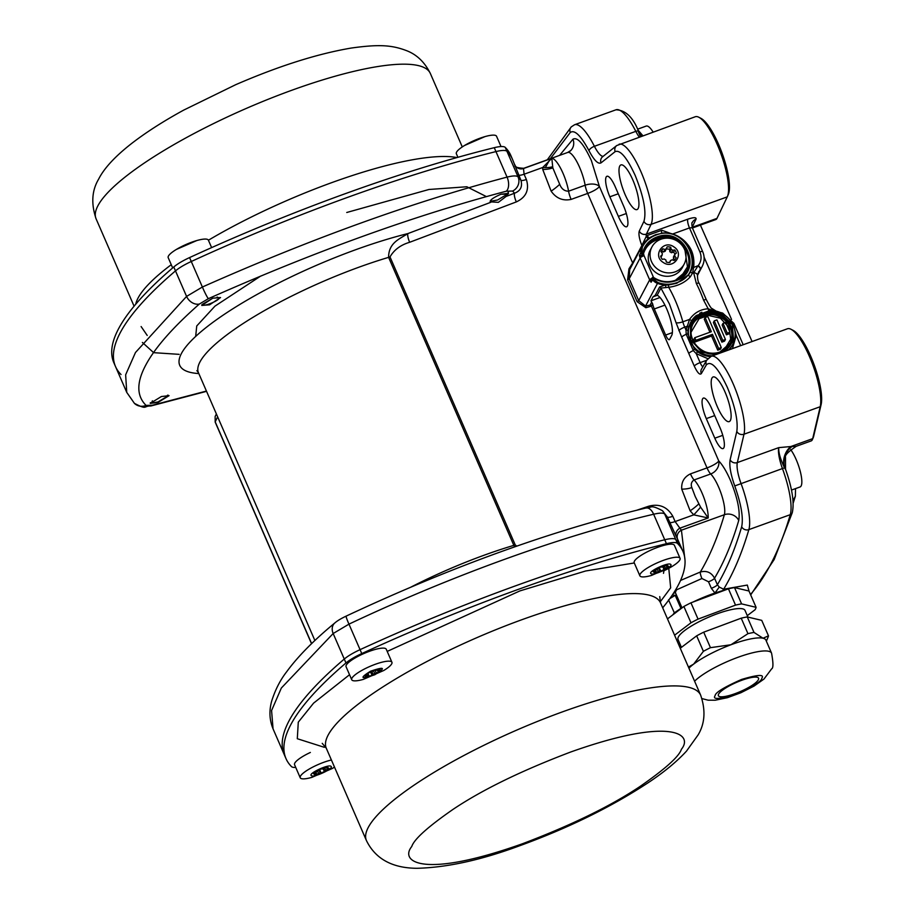 <?xml version="1.0" encoding="UTF-8"?>
<svg xmlns="http://www.w3.org/2000/svg" width="914" height="914" viewBox="0 0 914 914"><rect width="100%" height="100%" fill="white"/><g stroke="black" fill="none" stroke-linecap="round" stroke-linejoin="round"><path stroke-width="1.37" d="M695.28 496.633L700.57 507.099L708.19 517.964L693.749 514.845L690.127 510.812L681.73 489.139A10.957 3.336 177 0 0 691.818 487.539L695.28 496.633M702.809 366.88A7.301 1.931 70.2 0 1 700.147 362.63L696.24 353.649L693.303 350.588A5.473 1.245 156.5 0 0 688.813 353.524L694.286 366.114C697.371 372.672 699.701 375.186 701.289 373.655L706.373 364.835C711.126 360.253 718.13 367.794 727.373 387.456C735.096 406.353 738.238 421 736.81 431.408L730.126 459.776C729.132 465.672 730.674 474.389 734.753 485.94C741.22 504.3 743.528 517.895 741.677 526.727C735.039 549.325 726.938 568.657 717.376 584.743L719.261 587.074L714.954 593.015L711.343 588.296L708.51 581.761A5.473 1.245 156.5 0 0 708.681 581.704A5.473 1.245 156.5 0 0 714.542 578.219C724.059 562.213 732.125 542.973 738.729 520.489C740.329 511.28 737.541 497.833 730.343 480.147C726.459 471.327 722.586 464.929 718.747 460.93A10.957 2.491 -23.5 0 1 707.025 467.899L587.679 193.425A10.957 2.491 156.5 0 0 599.401 186.456L591.347 160.487C583.612 143.841 577.477 136.746 572.941 139.214A10.957 10.477 -135.8 0 1 570.85 150.444L567.731 152.444A23.741 6.284 -109.8 0 1 579.636 167.445A23.741 6.284 -109.8 0 1 585.143 185.222A10.957 2.902 -109.8 0 0 587.679 193.425L571.113 199.401C562.864 201.114 556.203 198.361 551.131 191.14L542.733 169.467L542.722 167.49L551.816 158.316L552.821 167.868L559.688 184.274C561.482 188.89 564.441 191.197 568.577 191.197L585.143 185.222A10.957 5.792 170 0 1 599.401 186.456L632.671 262.981L628.958 268.819L627.598 279.798L637.115 301.677L645.867 307.721L651.431 306.133L718.747 460.93A10.957 9.186 -44.8 0 1 710.692 473.966L694.126 479.941C691.395 481.735 690.63 484.271 691.818 487.539M676.04 322.642L681.73 337.22A5.473 1.245 156.5 0 1 686.208 334.284L687.854 333.918L694.434 349.068L693.303 350.588L686.208 334.284L686.014 330.125L684.723 327.155A10.957 2.902 70.2 0 1 682.838 321.819A43.826 11.596 -109.8 0 0 675.297 300.489A43.826 11.596 -109.8 0 0 668.682 287.293L660.913 288.081L669.436 303.974L676.04 322.642A5.473 1.485 -15.4 0 0 682.838 321.819L689.556 319.397C694.252 312.817 700.467 309.275 708.19 308.783L703.597 300.169A43.826 11.596 -109.8 0 0 700.135 291.532A43.826 11.596 -109.8 0 0 696.354 283.511L693.657 272.738L692.515 273.149L690.321 276.771C685.032 282.563 677.811 286.071 668.682 287.293L668.42 284.985L676.783 283.283L688.779 274.531A27.386 25.672 27.7 0 0 690.39 271.892A27.386 25.672 27.7 0 0 688.173 245.203A27.386 25.672 27.7 0 0 662.833 233.161L655.646 234.692L649.671 237.663L641.891 246.414A27.386 25.672 -152.3 0 1 649.02 238.143M659.6 286.996L665.072 285.099A27.386 25.672 -152.3 0 1 657.509 283.363L657.851 282.495C664.192 284.791 670.453 284.871 676.611 282.734C708.373 272.806 686.517 222.548 655.909 235.115C649.808 237.4 645.318 241.365 642.416 246.997L641.651 246.894A27.386 25.672 -152.3 0 1 641.891 246.414L629.7 269.619L629.22 278.759L638.726 300.649L645.558 306.087L650.117 305.048A1.828 1.714 -152.3 0 1 651.431 306.133L652.653 303.814A7.301 1.931 70.2 0 0 654.287 308.955L665.632 335.05A7.301 1.931 -109.8 0 0 669.299 339.677A7.301 1.931 -109.8 0 0 669.654 339.323L671.721 335.381A21.913 5.804 -109.8 0 0 666.774 309.046A21.913 5.804 -109.8 0 0 657.143 295.256L655.178 295.416L659.6 286.996A1.828 1.714 -152.3 0 1 660.913 288.081L657.143 295.256M661.313 233.276L661.313 233.276C682.095 229.631 700.787 254.4 690.39 271.892L690.299 272.075M703.597 300.169L706.145 299.312C709.333 305.562 711.263 308.624 711.926 308.486L711.926 308.486A3.656 1.314 -44.2 0 1 711.709 310.086L711.926 310.223A1.828 1.051 -72.3 0 0 711.972 310.68M663.484 573.341L663.941 570.793M712.463 355.832A23.741 22.256 -152.3 0 1 690.767 322.208A23.741 22.256 -152.3 0 1 696.342 315.501L709.561 310.657L721.317 313.628L732.343 324.573L733.634 340.442L725.807 351.022M651.636 279.067L651.088 282.243A10.957 10.271 -152.3 0 1 649.66 279.855L640.143 257.977A10.957 10.271 -152.3 0 1 639.389 255.337L642.188 255.497L642.793 256.171L642.051 256.537L639.389 255.337L640.748 252.744L641.582 252.458L643.125 253.784A0.731 0.685 -152.3 0 1 642.336 254.309L642.531 253.395C644.347 245.535 649.089 240.096 656.755 237.069C684.86 225.541 704.911 271.664 675.766 280.781C667.894 283.363 660.354 282.346 653.122 277.753L652.253 277.81A1.828 1.714 -152.3 0 1 652.436 277.525L653.419 277.376L653.133 279.033L651.088 282.243L651.374 278.644L652.31 278.05M643.193 253.475L642.793 256.171A3.656 0.834 156.5 0 1 644.05 255.646L643.502 253.612C645.592 247.111 649.911 242.598 656.435 240.062L662.319 238.805M720.335 352.438C695.383 362.675 677.571 321.717 703.46 313.616C728.412 303.379 746.224 344.338 720.335 352.438M161.378 396.539L169.067 395.671L157.928 402.48L150.239 403.371L161.378 396.539M198.818 373.563A163.96 37.2 -23.5 0 1 181.36 353.615A163.96 37.2 -23.5 0 1 407.918 233.573L490.784 202.302C489.116 200.657 492.475 197.972 500.883 194.259L508.55 193.311L506.105 196.441L514.536 193.208L512.617 191.049L506.322 191.209C414.202 215.578 314.884 251.407 208.369 298.672L199.332 304.054C172.563 327.658 154.649 348.12 145.566 365.463C136.426 382.703 136.597 396.013 146.069 405.393L152.364 405.233L206.427 391.066M209.592 304.808L201.788 305.447L212.745 298.192L220.537 297.564L209.592 304.808M506.105 196.441L498.37 202.337L490.075 201.834M524.099 168.382L523.505 168.53L524.088 174.22L526.373 179.475C529.503 189.815 526.156 197.298 516.341 201.903A7.301 1.965 -111 0 1 514.536 193.208C520.58 190.889 522.694 186.547 520.9 180.207L518.055 176.836C516.639 175.557 512.96 175.648 507.053 177.11C412.831 202.051 311.274 238.68 202.382 287.019L186.582 296.41L135.466 352.518L125.641 374.82L126.749 392.392L132.119 400.035M632.819 179.932A23.741 6.284 -109.8 0 0 620.892 164.931A23.741 6.284 -109.8 0 0 625.119 194.579A23.741 6.284 -109.8 0 0 637.001 209.592A23.741 6.284 -109.8 0 0 632.819 179.932M725.008 391.957A23.741 6.284 -109.8 0 0 713.091 376.956A23.741 6.284 -109.8 0 0 717.307 406.604A23.741 6.284 -109.8 0 0 729.201 421.617A23.741 6.284 -109.8 0 0 725.008 391.957M680.542 580.447L700.353 572.004C706.671 570.382 711.4 572.45 714.542 578.219L717.376 584.743A5.473 1.245 -23.5 0 1 711.515 588.228A5.473 1.245 -23.5 0 1 711.343 588.296M649.077 238.086L647.112 235.561L646.244 236.475A7.301 1.931 70.2 0 1 646.392 234.121L651.076 224.364L727.27 196.876A43.826 11.596 -109.8 0 0 727.43 196.544A43.826 11.596 -109.8 0 0 717.239 144.458A43.826 11.596 -109.8 0 0 698.833 117.255A43.826 11.596 -109.8 0 0 695.257 116.752L616.71 145.555A5.473 5.267 51.5 0 0 615.156 151.633C620.24 149.633 626.924 157.562 635.184 175.431C643.673 196.533 646.598 211.82 643.959 221.302L639.286 231.059C638.418 233.961 639.274 238.783 641.856 245.5L646.244 236.475L648.197 238.76M783.892 466.506C780.179 458.474 778.454 452.179 778.739 447.632L790.85 446.535A18.257 14.704 -84.1 0 0 783.892 466.506L785.526 469.545L785.492 457.286C784.715 455.321 788.291 451.653 796.231 446.306L811.175 440.914A21.913 5.804 -109.8 0 0 812.26 439.874A21.913 5.804 -109.8 0 0 812.397 439.577A21.913 5.804 -109.8 0 0 812.683 438.651L820.212 406.719A43.826 11.596 -109.8 0 0 809.427 356.483A43.826 11.596 -109.8 0 0 791.021 329.28A43.826 11.596 -109.8 0 0 787.457 328.777L711.252 356.266L706.602 360.299A5.473 5.153 30 0 0 706.373 364.835M692.412 227.997L715.833 219.543A21.913 5.804 -109.8 0 0 716.907 218.503A21.913 5.804 -109.8 0 0 716.964 218.377L692.138 227.335M724.379 349.731L730.674 339.197L729.109 327.452L720.346 318.175L706.065 314.896L700.078 317.055L691.064 332.216M410.98 587.074A149.736 33.967 -23.5 0 1 513.839 545.372L388.61 257.371A7.301 1.657 156.5 0 0 390.004 256.914C394.105 249.808 400.652 244.929 409.666 242.279A7.301 1.954 -110.4 0 1 407.918 233.573C399.532 239 388.576 242.793 388.61 257.371A149.736 33.967 156.5 0 0 198.452 372.706L314.884 640.497M390.004 256.914L515.233 544.904A7.301 1.657 156.5 0 1 513.839 545.372L514.731 546.823M700.57 507.099A10.957 1.017 132.2 0 1 693.749 514.845L675.115 521.563L672.83 516.296C667.311 506.79 659.257 503.431 648.654 506.219A7.301 1.897 -108.7 0 0 649.169 507.384M669.642 522.294A7.301 1.657 -23.5 0 0 675.115 521.563L679.879 528.178A7.301 6.204 -26.6 0 0 676.28 536.529L667.357 517.038L662.353 510.652A10.957 10.648 134.1 0 1 664.649 513.965L667.357 517.038A7.301 1.657 -23.5 0 0 672.83 516.296M295.748 767.452A25.569 5.804 -23.5 0 1 291.509 766.606A471.133 106.869 -23.5 0 1 285.991 758.609A471.133 106.869 -23.5 0 1 345.972 662.97L344.27 659.051A25.569 5.804 -23.5 0 1 360.059 649.66A25.569 5.804 156.5 0 0 344.27 659.051A471.133 106.869 156.5 0 0 284.288 754.701A471.133 106.869 -23.5 0 1 344.27 659.051L333.164 633.528A10.957 8.58 50.4 0 1 334.844 622.948L334.844 622.948C313.913 640.2 297.884 656.435 286.733 671.676C280.278 679.959 275.274 689.739 271.698 701.038C268.99 710.784 269.436 720.049 273.046 728.846L271.584 710.521L281.341 688.036L333.164 633.528L348.965 624.136C452.281 575.34 562.373 535.57 653.636 514.239C659.554 512.845 663.221 512.754 664.649 513.965L675.743 539.489A471.133 106.869 -23.5 0 1 681.261 547.475A471.133 106.869 156.5 0 0 675.743 539.489A25.569 5.804 156.5 0 0 664.741 539.763A25.569 5.804 -23.5 0 1 675.743 539.489L677.445 543.396A471.133 106.869 -23.5 0 1 682.964 551.393A471.133 106.869 -23.5 0 1 662.684 607.81M623.691 206.233L615.179 186.662A16.429 4.353 -109.8 0 0 606.93 176.276A16.429 4.353 -109.8 0 0 609.855 196.807L618.355 216.378A16.429 4.353 -109.8 0 0 626.593 226.775A16.429 4.353 -109.8 0 0 623.691 206.233M199.332 304.054A10.957 8.534 -131.3 0 1 186.582 296.41L175.488 270.887A471.133 106.869 156.5 0 0 115.507 366.525A471.133 106.869 -23.5 0 1 175.488 270.887A25.569 5.804 -23.5 0 1 191.277 261.495A25.569 5.804 156.5 0 0 175.488 270.887L173.786 266.968A471.133 106.869 156.5 0 0 113.804 362.618L126.749 392.392L134.415 403.36A10.957 10.648 -45.9 0 0 146.069 405.393M526.373 179.475A7.301 1.657 156.5 0 1 520.9 180.207L512.48 159.299A471.133 106.869 156.5 0 0 506.962 151.313A471.133 106.869 -23.5 0 1 512.48 159.299L510.777 155.391A471.133 106.869 156.5 0 0 505.259 147.405A25.569 5.804 156.5 0 0 494.257 147.68L495.959 151.587A471.133 106.869 156.5 0 0 191.277 261.495A471.133 106.869 -23.5 0 1 495.959 151.587A25.569 5.804 -23.5 0 1 506.962 151.313A25.569 5.804 156.5 0 0 495.959 151.587L507.053 177.11A10.957 6.398 -104.6 0 1 506.322 191.209M552.582 166.736A10.957 3.485 2.1 0 1 542.722 167.49L524.088 174.22A7.301 1.657 -23.5 0 1 518.615 174.951M514.548 164.577A7.301 7.266 172.8 0 0 523.505 168.53L551.816 158.316A23.741 6.284 70.2 0 1 563.07 173.42A23.741 6.284 70.2 0 1 568.577 191.197A10.957 2.902 70.2 0 0 571.113 199.401M682.964 551.393L677.685 539.374A7.301 6.901 -26 0 1 681.421 530.2L724.368 514.719A23.741 6.284 -109.8 0 0 718.633 487.116A23.741 6.284 -109.8 0 0 710.692 473.966A10.957 2.902 -109.8 0 1 707.025 467.899L690.458 473.875A10.957 2.902 -109.8 0 0 694.126 479.941A23.741 6.284 70.2 0 1 702.066 493.092A23.741 6.284 70.2 0 1 708.19 517.964L679.879 528.178L681.421 530.2L685.009 560.168M714.805 438.194A16.429 4.353 -109.8 0 0 723.043 448.58A16.429 4.353 -109.8 0 0 720.141 428.049L711.629 408.478A16.429 4.353 -109.8 0 0 703.38 398.093A16.429 4.353 -109.8 0 0 706.294 418.623L714.805 438.194L722.768 435.338M645.867 307.721A1.828 0.88 98 0 0 645.558 306.087L657.509 283.363A10.957 10.271 -152.3 0 1 652.447 279.661A1.828 1.714 -152.3 0 1 652.253 277.81L651.374 279.478M628.958 268.819L629.7 269.619L641.651 246.894A10.957 10.271 -152.3 0 0 640.748 252.744A1.828 1.714 -152.3 0 0 642.336 254.309L641.777 256.56M677.685 539.374L676.28 536.529M345.972 662.97A25.569 5.804 -23.5 0 1 361.761 653.579L360.059 649.66A471.133 106.869 -23.5 0 1 664.741 539.763A471.133 106.869 156.5 0 0 517.415 585.166A471.133 106.869 156.5 0 0 360.059 649.66L348.965 624.136A10.957 0.925 64.8 0 1 346.178 616.105C452.042 566.531 551.953 530.497 645.924 508.013L645.924 508.013A10.957 6.341 76.8 0 1 653.636 514.239L666.443 543.681A25.569 5.804 -23.5 0 1 677.445 543.396M642.005 246.209A1.828 1.714 27.7 0 0 641.856 245.5L632.671 262.981A1.828 1.714 -152.3 0 1 632.819 263.689M515.108 165.354L515.096 165.331A7.301 7.243 149.8 0 1 514.719 164.589M650.117 305.048L651.682 302.088L650.974 300.775L653.053 296.833L654.904 295.519M651.682 302.088L652.653 303.814M719.261 587.074L723.648 589.222L747.321 585.063L749.046 591.152M727.27 196.876L716.964 218.377M738.729 520.489A10.957 9.94 16.4 0 0 724.368 514.719A1243.566 329.12 -109.8 0 1 700.353 572.004A5.473 1.085 -110.7 0 0 701.918 578.505L676.474 589.873A5.473 2.068 62.3 0 0 676.097 589.027M668.42 284.985L665.072 285.099A1.828 0.765 -96.6 0 1 665.78 287.567M697.942 273.537A18.257 17.115 -152.3 0 1 698.445 272.886L697.782 274.086M708.51 581.761L701.918 578.505M750.497 594.511A1267.307 335.404 -109.8 0 0 790.267 514.673L748.863 529.617A1267.307 335.404 -109.8 0 1 723.648 589.222A5.473 2.662 -106.5 0 0 722.951 590.513L714.954 593.015A47.482 10.774 156.5 0 0 693.006 602.04M694.434 349.068L697.588 351.741A23.741 22.256 27.7 0 0 710.384 356.643M707.79 358.642L696.24 353.649L697.588 351.741M691.624 320.711L689.556 319.397L686.014 330.125A1.828 0.606 -171.8 0 0 688.093 329.897L687.854 333.918M673.344 593.472A5.473 1.245 156.5 0 0 675.32 592.478L681.981 607.799A5.473 1.245 -23.5 0 1 680.93 608.358L674.338 612.837A474.777 107.703 -23.5 0 1 672.647 614.985M680.93 608.358L675.206 595.334L672.361 594.945M675.206 595.334L669.836 598.579M676.474 589.873L675.32 592.478M692.138 227.323L696.045 219.154A7.301 6.821 25.6 0 0 692.321 222.479C691.704 222.285 691.704 224.021 692.298 227.723L689.487 227.929L672.441 234.075L661.839 230.248L647.112 235.561M728.218 194.659A41.998 11.117 -109.8 0 0 728.367 194.339A41.998 11.117 -109.8 0 0 722.243 153.609A41.998 11.117 -109.8 0 0 700.958 118.352L698.833 117.255M640.428 136.529L638.52 132.176A18.257 15.538 -103.2 0 0 642.234 135.878M638.52 132.176L638.075 130.451M682.632 607.433A47.482 10.774 156.5 0 0 681.981 607.799M748.178 590.821L735.302 587.771M726.379 589.587L722.951 590.513M791.021 329.28L793.146 330.377A41.998 11.117 70.2 0 1 813.654 363.509A41.998 11.117 70.2 0 1 821.115 404.594L813.597 436.526A20.085 5.313 70.2 0 1 813.323 437.372L812.397 439.577M696.354 283.511A3.656 1.542 -27.2 0 1 699.324 283.637L706.145 299.312M708.636 310.714L708.19 308.783L711.709 310.086A1.828 1.108 -71.6 0 0 711.778 310.669M690.219 272.223L688.779 274.531A1.828 1.051 -144.1 0 0 690.321 276.771M692.344 266.877A1.828 0.617 -168.3 0 0 693.657 267.459L692.515 273.149A1.828 1.222 23.6 0 1 690.687 271.298M697.416 276.039A3.656 2.593 -175.2 0 0 697.496 275.651L697.496 275.651A3.656 2.593 -175.2 0 0 693.657 272.738L697.988 265.894A3.656 1.257 -142 0 1 700.318 269.207A18.257 17.115 -152.3 0 1 700.501 268.967L698.445 272.886M697.496 275.343L700.318 269.207M732.274 323.339A3.656 0.834 -23.5 0 1 733.885 323.362L722.666 313.079L722.563 313.742M722.666 313.079L719.661 312.302A3.656 0.606 100.5 0 1 719.786 312.428M813.597 436.526L812.683 438.651L790.85 446.535L796.06 446.352M696.365 315.479L690.767 322.208L688.905 326.412A23.741 22.256 27.7 0 0 688.093 329.897M678.862 330.639A5.473 1.245 156.5 0 1 684.723 327.155L686.882 326.378A1.828 0.628 -162.1 0 0 688.905 326.412M637.115 301.677L638.726 300.649L649.66 279.855A3.656 0.834 156.5 0 1 651.556 278.416L651.762 278.736M652.47 277.502A0.731 0.685 -152.3 0 1 653.384 277.41A23.741 22.256 -152.3 0 0 675.355 280.358M627.598 279.798L629.22 278.759L640.143 257.977A3.656 0.834 156.5 0 1 642.051 256.537L641.697 255.794M661.839 230.248A1.828 1.108 -83.8 0 0 662.182 233.184M642.565 135.763A18.257 16.235 82.6 0 1 638.155 131.045A3.656 1.52 153 0 0 635.824 131.353A21.913 5.804 -109.8 0 0 639.172 136.986M734.468 328.766L736.227 335.427L740.671 345.652M750.691 594.945L774.181 559.517L792.301 512.583A3.656 3.313 -163.6 0 1 790.267 514.673A47.482 12.568 -109.8 0 0 782.441 468.562L784.589 467.831A18.257 15.595 98.9 0 1 792.289 446.375M735.199 335.278L736.227 335.427L732.445 348.622M642.462 255.109L643.182 255.394M698.707 318.906L708.076 315.524M721.889 342.122L724.539 341.162L725.43 339.471L716.919 319.9L714.268 320.86L713.377 322.539L721.889 342.122L722.78 340.431L714.268 320.86M694.766 337.7L693.875 339.391L695.006 341.996L711.572 336.021L717.741 350.211L720.392 349.262L721.283 347.571L718.633 348.52L712.463 334.33L695.897 340.305L694.766 337.7L711.332 331.725L705.162 317.535L704.271 319.226L709.927 332.228M726.39 334.832L729.041 333.873L729.92 332.182L725.67 322.402L723.02 323.362L722.129 325.053L726.39 334.832L727.27 333.142L723.02 323.362M725.43 339.471L722.78 340.431M721.283 347.571L707.813 316.575L705.162 317.535M718.633 348.52L717.741 350.211M712.463 334.33L711.572 336.021M695.897 340.305L695.006 341.996M729.92 332.182L727.27 333.142M718.45 694.423A21.913 4.97 -23.5 0 1 738.798 681.421A21.913 4.97 -23.5 0 1 758.563 678.211A21.913 4.97 -23.5 0 1 758.483 679.479A21.913 4.97 -23.5 0 1 738.135 692.481A21.913 4.97 -23.5 0 1 718.37 695.691A21.913 4.97 -23.5 0 1 718.45 694.423M756.072 607.319L748.977 591.004L734.502 587.588L741.597 603.891L756.072 607.319A48.396 10.979 -23.5 0 1 755.729 608.473A48.396 10.979 -23.5 0 1 755.067 609.741L747.286 615.636M701.986 698.604L708.167 700.193L715.251 700.215L727.407 697.69L740.877 692.743L754.016 686.094L763.955 679.068L771.633 668.854C773.381 668.157 773.358 662.924 771.565 653.167L765.898 640.12A43.826 9.94 156.5 0 0 763.019 638.223A43.826 9.94 156.5 0 0 730.971 644.747A43.826 9.94 156.5 0 0 693.657 664.112A43.826 9.94 156.5 0 0 688.928 668.157M688.436 667.049L693.657 664.112L703.392 651.328A48.396 10.979 -23.5 0 1 710.452 647.672L730.971 644.747L747.949 633.665A48.396 10.979 156.5 0 1 754.004 632.431L763.019 638.223L768.48 635.858A48.396 10.979 -23.5 0 1 768.137 637.012A48.396 10.979 -23.5 0 1 768.103 637.092A48.396 10.979 -23.5 0 1 768.068 637.184M747.915 617.099L745.013 610.415A36.526 8.283 156.5 0 0 712.063 615.762A36.526 8.283 156.5 0 0 678.154 637.435A36.526 8.283 156.5 0 0 678.028 639.537L681.433 647.363M768.48 635.858L761.739 620.366L747.264 616.939A48.396 10.979 156.5 0 0 741.208 618.172L703.711 632.168L710.452 647.672M734.502 587.588A48.396 10.979 156.5 0 0 728.447 588.822L690.95 602.817A48.396 10.979 156.5 0 0 683.889 606.473L667.494 618.881M680.793 645.901L679.068 645.49M674.589 635.196L690.984 622.788L683.889 606.473M690.984 622.788A48.396 10.979 -23.5 0 1 698.045 619.121L690.95 602.817M698.045 619.121L735.53 605.125L728.447 588.822M735.53 605.125A48.396 10.979 -23.5 0 1 741.597 603.891M703.392 651.328L696.662 635.836L680.267 648.243M747.949 633.665L741.208 618.172M703.711 632.168A48.396 10.979 156.5 0 0 696.662 635.836M754.004 632.431L747.264 616.939M684.198 264.043L682.427 267.425A18.257 17.115 -152.3 0 1 681.398 269.116A18.257 17.115 -152.3 0 1 657.372 273.56A18.257 17.115 -152.3 0 1 650.094 250.436L651.876 247.054A18.257 17.115 -152.3 0 1 652.904 245.352A18.257 17.115 -152.3 0 1 676.92 240.908A18.257 17.115 -152.3 0 1 684.198 264.043A18.257 17.115 -152.3 0 1 683.169 265.734A18.257 17.115 -152.3 0 1 659.154 270.178A18.257 17.115 -152.3 0 1 651.876 247.054M660.982 251.67A8.215 7.7 -152.3 0 1 661.713 250.916L663.564 251.967A6.387 5.987 -152.3 0 1 665.164 251.259L667.117 246.883A8.215 7.7 -152.3 0 1 670.693 247.237L671.139 249.259A6.387 5.987 -152.3 0 1 672.658 250.276L674.726 249.956A8.215 7.7 -152.3 0 1 676.36 253.109L674.783 254.4A6.387 5.987 -152.3 0 1 674.703 256.126L676.12 257.714A8.215 7.7 -152.3 0 1 674.178 260.513L672.156 259.782A6.387 5.987 -152.3 0 1 670.556 260.49L669.905 262.409A8.215 7.7 -152.3 0 1 666.329 262.044L665.883 260.022A6.387 5.987 -152.3 0 1 664.364 259.005L662.284 259.336A8.215 7.7 -152.3 0 1 660.651 256.183L662.227 254.892A6.387 5.987 -152.3 0 1 662.319 253.155L660.891 251.567A8.215 7.7 -152.3 0 1 662.844 248.768L664.866 249.511A6.387 5.987 -152.3 0 1 666.466 248.791M666.363 248.985A8.215 7.7 -152.3 0 1 669.574 249.385L669.848 251.727A6.387 5.987 -152.3 0 1 671.356 252.744L673.607 252.104A8.215 7.7 -152.3 0 1 674.92 254.298M674.783 254.4L673.492 256.868A6.387 5.987 -152.3 0 1 673.401 258.593L675 259.862M673.892 246.906C684.952 253.658 673.561 270.087 663.13 262.375C652.07 255.634 663.461 239.194 673.892 246.906M663.564 251.967L664.866 249.511M670.693 247.237L669.574 249.385M661.713 250.916L662.844 248.768M671.139 249.259L669.848 251.727M672.658 250.276L671.356 252.744M674.726 249.956L673.607 252.104M661.005 257.222L662.227 254.892M674.703 256.126L673.401 258.593M676.12 257.714L675.355 259.176M670.556 260.49L669.528 262.444M361.761 653.579A471.133 106.869 -23.5 0 1 519.118 589.073A471.133 106.869 -23.5 0 1 666.443 543.681M121.025 374.512A471.133 106.869 -23.5 0 1 115.507 366.525M494.257 147.68A471.133 106.869 156.5 0 0 189.575 257.577A25.569 5.804 156.5 0 0 173.786 266.968M704.088 257.188L731.577 319.477M793.158 503.203L795.374 496.233L793.009 500.632M334.49 767.086A21.913 4.97 -23.5 0 1 332.228 768.525L311.834 777.38A21.913 4.97 -23.5 0 1 300.226 777.757A21.913 4.97 -23.5 0 1 316.016 765.509A21.913 4.97 -23.5 0 1 331.405 759.991M300.226 777.757L294.559 764.71A21.913 4.97 -23.5 0 1 310.349 752.462M311.308 775.586C307.927 773.61 328.857 763.83 331.039 766.378C334.421 768.354 313.491 778.134 311.308 775.586M320.208 772.924A6.387 1.451 -23.5 0 1 318.598 773.45L316.838 774.409A8.215 1.862 -23.5 0 1 314.587 774.672L315.661 773.781A6.387 1.451 -23.5 0 1 315.307 773.53A6.387 1.451 -23.5 0 1 315.296 773.495L313.628 773.884A8.215 1.862 -23.5 0 1 314.644 772.627L316.632 771.839A6.387 1.451 -23.5 0 1 317.866 771.028L317.969 770.456A8.215 1.862 -23.5 0 1 321.237 768.937L322.139 769.028A6.387 1.451 -23.5 0 1 323.75 768.514L325.51 767.554A8.215 1.862 -23.5 0 1 327.76 767.292L326.686 768.171A6.387 1.451 -23.5 0 1 327.041 768.434A6.387 1.451 -23.5 0 1 327.052 768.468L328.72 768.068A8.215 1.862 -23.5 0 1 327.703 769.337L325.715 770.125A6.387 1.451 -23.5 0 1 324.481 770.936L324.379 771.507A8.215 1.862 -23.5 0 1 321.111 773.027L320.208 772.924L318.917 769.976M316.838 774.409L315.856 772.147M317.615 771.176L318.598 773.45M319.637 769.634L321.111 773.027M315.661 773.781L315.079 772.456M323.156 768.685L324.379 771.507M315.296 773.495L314.884 772.524M323.465 768.594L324.481 770.936M324.778 767.954L325.715 770.125M327.303 768.411L327.703 769.337M326.344 767.394L326.686 768.171M351.73 679.753L346.063 666.706A21.913 4.97 -23.5 0 1 363.007 653.921A21.913 4.97 -23.5 0 1 385.891 648.757A21.913 4.97 -23.5 0 1 386.256 649.226L391.923 662.273A21.913 4.97 -23.5 0 1 383.731 670.51L363.349 679.376A21.913 4.97 -23.5 0 1 352.107 680.222A21.913 4.97 -23.5 0 1 351.73 679.753A21.913 4.97 -23.5 0 1 368.685 666.969A21.913 4.97 -23.5 0 1 391.558 661.805A21.913 4.97 -23.5 0 1 391.923 662.273M370.524 671.219C384.691 666.443 386.131 667.608 374.831 674.726C360.676 679.502 359.236 678.325 370.524 671.219M366.868 675.08A6.387 1.451 -23.5 0 1 367.382 674.452L366.468 674.349A8.215 1.862 -23.5 0 1 368.948 672.738L370.616 672.338A6.387 1.451 -23.5 0 1 372.261 671.573L373.335 670.693A8.215 1.862 -23.5 0 1 376.522 669.654L376.431 670.225A6.387 1.451 -23.5 0 1 377.562 670.099L379.538 669.311A8.215 1.862 -23.5 0 1 380.213 669.688A8.215 1.862 -23.5 0 1 380.258 669.893L378.487 670.853A6.387 1.451 -23.5 0 1 377.985 671.493L378.887 671.596A8.215 1.862 -23.5 0 1 376.419 673.207L374.751 673.595A6.387 1.451 -23.5 0 1 373.106 674.372L372.032 675.252A8.215 1.862 -23.5 0 1 368.845 676.28L368.936 675.709A6.387 1.451 -23.5 0 1 367.805 675.846L365.829 676.634A8.215 1.862 -23.5 0 1 365.143 676.246A8.215 1.862 -23.5 0 1 365.109 676.052L366.868 675.08M367.131 673.858L367.382 674.452M365.486 675.846L365.829 676.634M367.257 674.578L367.805 675.846M367.908 673.344L368.936 675.709M370.741 672.281L372.032 675.252M371.952 671.71L373.106 674.372M373.46 670.636L374.751 673.595M375.06 670.076L376.419 673.207M378.487 670.853L378.076 669.893M377.985 671.493L377.379 670.099M671.881 566.566L651.488 575.432A21.913 4.97 -23.5 0 1 639.88 575.809L634.202 562.761A21.913 4.97 -23.5 0 1 649.991 550.514A21.913 4.97 -23.5 0 1 674.395 545.292L680.073 558.34A21.913 4.97 -23.5 0 1 671.881 566.566A21.913 4.97 -23.5 0 1 664.284 570.587M639.88 575.809A21.913 4.97 -23.5 0 1 655.669 563.561A21.913 4.97 -23.5 0 1 680.073 558.34M670.693 564.429C674.075 566.406 653.144 576.186 650.962 573.638C647.58 571.661 668.511 561.882 670.693 564.429M661.793 567.08A6.387 1.451 -23.5 0 1 663.404 566.566L665.164 565.606A8.215 1.862 -23.5 0 1 667.414 565.343L666.34 566.223A6.387 1.451 -23.5 0 1 666.683 566.486A6.387 1.451 -23.5 0 1 666.706 566.52L668.374 566.12A8.215 1.862 -23.5 0 1 667.357 567.388L665.369 568.177A6.387 1.451 -23.5 0 1 664.124 568.988L664.032 569.559A8.215 1.862 -23.5 0 1 660.765 571.079L659.862 570.976A6.387 1.451 -23.5 0 1 658.251 571.501L656.492 572.461A8.215 1.862 -23.5 0 1 654.241 572.724L655.315 571.833A6.387 1.451 -23.5 0 1 654.961 571.581A6.387 1.451 -23.5 0 1 654.95 571.547L653.281 571.936A8.215 1.862 -23.5 0 1 654.298 570.679L656.275 569.89A6.387 1.451 -23.5 0 1 657.52 569.079L657.623 568.508A8.215 1.862 -23.5 0 1 660.891 566.988L661.793 567.08M666.34 566.223L665.998 565.446M667.357 567.388L666.946 566.463M665.369 568.177L664.432 566.006M664.124 568.988L663.107 566.646M654.538 570.576L654.95 571.547M664.032 569.559L662.81 566.737M654.732 570.507L655.315 571.833M660.765 571.079L659.291 567.685M659.862 570.976L658.571 568.028M655.509 570.199L656.492 572.461M658.251 571.501L657.269 569.228M167.536 395.179L167.822 396.025L158.008 401.932L151.541 403.108L152.387 400.812M211.625 247.614L208.392 240.176A21.913 4.97 156.5 0 0 196.784 240.553A21.913 4.97 156.5 0 0 191.849 242.153A21.913 4.97 156.5 0 0 176.402 249.419A21.913 4.97 156.5 0 0 168.199 257.657L172.666 267.928M217.109 297.061L219.28 298.124C217.863 301.574 200.303 307.904 202.714 304.099L212.836 298.158M201.868 304.648L203.068 305.093L202.714 304.099M501.021 146.548L496.542 136.243A21.913 4.97 156.5 0 0 484.934 136.62A21.913 4.97 156.5 0 0 464.541 145.486A21.913 4.97 156.5 0 0 456.566 152.147A21.913 4.97 156.5 0 0 456.349 153.712L457.903 157.299M500.849 194.271L507.464 194.076L497.65 199.983L491.195 201.16L490.932 200.029M791.455 490.075L800.07 486.968A21.913 5.804 -109.8 0 0 800.367 471.807A21.913 5.804 -109.8 0 0 790.667 449.597M653.064 131.97A21.913 5.804 -109.8 0 0 646.209 126.075L637.595 129.182M643.959 221.302A5.473 5.107 -154.4 0 0 651.076 224.364A43.826 11.596 -109.8 0 0 641.045 171.946A43.826 11.596 -109.8 0 0 619.064 144.241M570.85 150.444A10.957 10.477 -135.8 0 1 568.302 152.341M741.677 526.727A5.473 4.97 -163.6 0 0 748.863 529.617A47.482 12.568 -109.8 0 0 741.037 483.495A21.913 5.804 70.2 0 1 737.324 462.575L744.007 434.207A43.826 11.596 -109.8 0 0 733.234 383.971A43.826 11.596 -109.8 0 0 711.252 356.266M821.115 404.594L820.212 406.719L744.007 434.207A5.473 4.89 -166.7 0 1 736.81 431.408M709.527 310.691A23.741 22.256 -152.3 0 1 731.051 321.431A23.741 22.256 -152.3 0 1 732.788 344.304A23.741 22.256 -152.3 0 1 728.241 350.142M643.125 253.784A23.741 22.256 -152.3 0 1 645.124 248.105A23.741 22.256 -152.3 0 1 656.926 237.948A23.741 22.256 -152.3 0 1 683.135 244.506A23.741 22.256 -152.3 0 1 687.157 270.19A23.741 22.256 -152.3 0 1 675.446 280.324M644.816 248.734A23.741 22.256 -152.3 0 1 656.275 239.194A23.741 22.256 -152.3 0 1 668.968 238.268M681.73 244.975A23.741 22.256 -152.3 0 1 686.814 270.807M685.066 250.756L687.454 266.831L680.473 277.719M730.366 343.024L719.969 351.981A20.999 19.685 -152.3 0 1 696.742 346.212A20.999 19.685 -152.3 0 1 693.189 323.487A20.999 19.685 -152.3 0 1 703.62 314.496A20.999 19.685 -152.3 0 1 726.813 320.3A20.999 19.685 -152.3 0 1 730.366 343.024A20.999 19.685 -152.3 0 1 719.935 352.016C703.392 359.053 684.083 338.488 693.189 323.487M700.078 317.055A20.999 19.685 27.7 0 0 692.869 324.116M217.623 416.818L215.201 421.845L311.628 643.605M215.178 422.097L215.133 416.556A3.656 1.268 -157 0 0 215.121 416.578A3.656 1.268 -157 0 0 215.133 416.556L215.201 421.845A3.656 0.834 156.5 0 0 215.178 422.097L311.525 643.707M409.666 242.279L516.341 201.903M516.73 546.126L515.233 544.904M648.654 506.219L637.092 510.126M690.458 473.875C684.14 476.959 681.227 482.044 681.73 489.139M208.369 298.672A10.957 0.971 -114.1 0 1 202.382 287.019L189.575 257.577M512.617 191.049A10.957 10.602 -44.2 0 0 518.055 176.836L505.259 147.405M152.364 405.233A10.957 6.341 76.8 0 1 150.833 405.987L206.553 391.341M698.684 503.945A10.957 1.737 -36.7 0 1 690.127 510.812M551.131 191.14A10.957 1.737 143.3 0 0 559.688 184.274M542.733 169.467A10.957 3.336 177 0 0 552.821 167.868M550.342 158.716L570.256 132.484C574.632 129.468 580.881 135.558 589.016 150.753C594.123 160.338 598.122 164.383 601.024 162.875L615.156 151.633M545.315 167.616L550.182 158.979M572.941 139.214L559.608 155.369M681.73 337.22L688.813 353.524M696.045 219.154C696.491 217.212 693.749 217.224 687.808 219.189L646.392 234.121A5.473 5.107 -154.4 0 1 639.286 231.059M616.71 145.555L602.589 156.785A5.473 5.267 51.5 0 0 601.024 162.875M603.16 156.328A21.913 5.804 70.2 0 1 594.408 146.297A5.473 2.274 153 0 0 589.016 150.753M574.586 124.738L615.99 109.794A47.482 12.568 -109.8 0 1 635.824 131.353L594.408 146.297A47.482 12.568 -109.8 0 0 574.586 124.738L571.296 126.875A5.473 5.244 44.2 0 0 570.256 132.484M618.275 193.791L609.855 196.807M618.355 216.378L626.319 213.533M714.725 415.596L706.294 418.623M657.269 295.313L653.053 296.833M665.632 335.05L672.384 332.616M654.287 308.955L664.924 305.127M730.126 459.776A5.473 4.89 -166.7 0 0 737.324 462.575L778.739 447.632A21.913 5.804 -109.8 0 0 782.441 468.562L734.753 485.94M694.286 366.114A5.473 1.245 156.5 0 1 700.147 362.63L706.602 360.299L701.518 369.119A5.473 5.153 30 0 0 701.289 373.655M660.011 297.518L650.974 300.775M657.851 282.495L653.133 279.033M653.521 277.445L644.05 255.646M641.582 252.458L642.416 246.997M687.808 219.189A7.301 1.931 -109.8 0 0 689.487 227.929L699.918 251.933C701.883 256.914 701.312 261.473 698.205 265.62L693.657 267.459C695.314 251.464 688.242 240.336 672.441 234.075M697.531 275.297L702.238 266.328A18.257 17.115 -152.3 0 1 700.501 268.967A3.656 1.257 39 0 0 698.205 265.62M728.961 349.879A23.741 22.256 27.7 0 0 732.32 345.206L732.788 344.304C741.345 329.817 726.996 309.126 709.561 310.657L708.99 310.691M668.522 599.847L674.338 612.837M711.926 310.223A3.656 1.177 -46.3 0 0 712.143 308.704L712.143 308.704A3.656 1.177 -46.3 0 0 712.017 308.624M702.638 251.864A3.656 0.834 156.5 0 0 702.672 251.601A3.656 0.834 156.5 0 0 699.918 251.933M715.274 354.815L701.644 352.004L690.664 339.7L690.401 324.881L696.936 315.821M730.023 343.641A20.999 19.685 27.7 0 0 727.007 322.493A20.999 19.685 27.7 0 0 706.065 314.896M195.676 336.432L196.738 325.967L214.961 306.133L260.661 276.085M715.114 695.668C715.239 692.618 724.048 687.214 741.54 679.456C757.843 674.601 764.607 674.189 761.83 678.234C761.705 681.284 752.885 686.688 735.393 694.446C719.09 699.301 712.326 699.713 715.114 695.668M771.565 653.167A43.826 9.94 156.5 0 0 737.964 657.303A43.826 9.94 156.5 0 0 694.594 681.204M659.737 596.591L660.536 602.886A182.24 41.336 156.5 0 0 500.004 628.032A182.24 41.336 156.5 0 0 328.092 735.187A182.24 41.336 156.5 0 0 326.287 748.223L322.231 743.345M660.171 601.938L670.67 587.839L668.774 568.359M634.293 562.967L585.6 570.999L519.917 590.901L387.205 651.408M349.548 674.715L313.593 703.14L298.284 722.163L297.301 738.718L324.287 747.298M681.433 749.24C679.045 756.564 665.232 768.971 640.006 786.486C610.746 806.057 571.57 825.148 522.5 843.736C423.022 879.119 399.292 861.879 411.757 846.513C414.145 839.189 427.958 826.77 453.195 809.267C482.455 789.685 521.631 770.605 570.702 752.005C670.179 716.633 693.909 733.862 681.433 749.24M326.287 748.223L366.423 840.537A182.24 41.336 -23.5 0 1 368.228 827.501A182.24 41.336 -23.5 0 1 540.151 720.346A182.24 41.336 -23.5 0 1 700.672 695.2L660.536 602.886M135.718 304.248A182.24 41.336 -23.5 0 1 138.037 298.078A182.24 41.336 -23.5 0 1 171.261 264.706M96.084 218.812C90.989 203.696 91.846 190.478 98.632 179.144C104.036 168.416 114.844 156.671 131.068 143.921C145.543 132.667 163.092 121.391 183.714 110.103L235.629 84.728C278.656 66.071 317.192 53.846 351.25 48.054C378.133 44.306 391.261 44.843 406.273 50.544C416.601 54.406 424.622 62.049 430.345 73.474A182.24 41.336 156.5 0 0 269.813 98.621A182.24 41.336 156.5 0 0 97.901 205.776A182.24 41.336 156.5 0 0 96.084 218.812L134.084 306.19M208.415 240.222A182.24 41.336 -23.5 0 1 456.931 157.574M179.133 354.346L153.655 352.667L142.39 342.453M147.211 335.438L141.122 326.549M486.351 196.579L466.826 186.764L428.952 189.484L346.749 212.494M645.124 248.105L642.382 255.246M687.157 270.19L675.4 280.324C667.768 282.837 660.445 281.855 653.419 277.376M515.096 165.331C514.182 166.862 517.061 167.868 523.722 168.313L567.731 152.444M198.452 372.706L196.887 370.627L197.938 371.073M215.258 416.27L216.378 413.939M134.415 403.36C147.885 410.329 143.075 405.805 150.833 405.987M645.924 508.013C652.196 508.138 649.42 503.9 662.353 510.652M334.844 622.948C337.175 620.869 340.956 618.595 346.178 616.105M273.046 728.835L285.991 758.609M571.296 126.875L547.315 159.801M728.367 194.339L727.43 196.544M615.99 109.794C625.256 110.126 632.637 116.935 638.132 130.199L642.816 135.672M699.69 313.251L701.861 312.234M698.742 271.641L697.496 275.651C697.531 279.398 698.136 282.06 699.324 283.637M792.301 512.583C794.449 502.586 792.198 488.156 785.56 469.282M649.066 238.131L649.671 237.663M716.587 311.388L711.926 308.486M692.298 227.723L702.672 251.601C704.763 256.64 704.614 261.553 702.238 266.328M743.185 344.749L733.885 323.362M766.366 641.194L768.103 637.092M366.423 840.537C378.019 864.324 400.846 868.14 416.898 868.3C446.9 867.535 480.913 860.108 518.946 846.021C567.857 828.267 610.872 807.199 648.015 782.83C663.907 772.296 676.737 761.728 686.494 751.125L698.136 734.856C704.923 723.522 705.779 710.304 700.672 695.2M462.278 146.914L430.345 73.474M700.398 225.107L752.085 341.539M795.374 496.245L795.511 488.613M151.541 403.108L150.353 402.674M168.165 395.214L167.822 396.025M196.784 240.553L176.402 249.419M507.464 194.076L508.424 191.826M490.281 200.829L491.195 201.16M484.934 136.62L464.541 145.486"/></g></svg>
